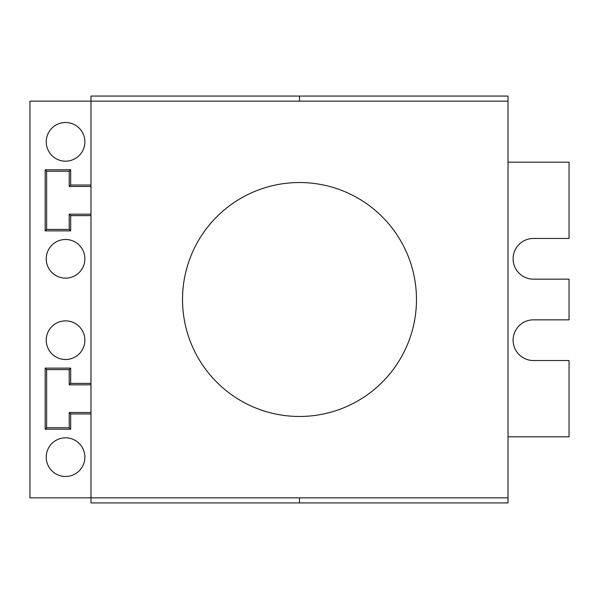 <?xml version="1.0" encoding="UTF-8"?>
<svg xmlns="http://www.w3.org/2000/svg" width="599" height="599" viewBox="0 0 599 599"><rect width="100%" height="100%" fill="white"/><g stroke="black" fill="none" stroke-linecap="round" stroke-linejoin="round"><path stroke-width="0.9" d="M508.019 101.149L90.981 101.149L90.981 96.065L299.5 96.065L299.5 101.149L299.5 96.065L508.019 96.065L508.019 497.851L90.981 497.851L90.981 101.149L29.95 101.149L29.95 497.851L90.981 497.851L90.981 502.935L508.019 502.935L508.019 497.851M416.477 299.5A116.977 116.977 0 0 0 293.824 182.665A116.977 116.977 0 0 0 182.523 299.5A116.977 116.977 0 0 0 299.5 416.477A116.977 116.977 0 0 0 416.477 299.5M90.981 412.509L69.214 412.509L69.214 427.768L46.625 427.768L46.625 369.583L69.214 369.583L69.214 384.835L70.675 383.382L70.675 368.123L45.172 368.123L45.172 429.221L70.675 429.221L69.214 427.768M70.675 429.221L70.675 413.969L90.981 413.969M69.214 412.509L70.675 413.969M508.019 436.821L569.05 436.821L569.05 360.531L533.447 360.531A20.344 20.344 0 0 1 513.103 340.187A20.344 20.344 0 0 1 533.447 319.844L569.05 319.844L569.05 279.156L533.447 279.156A20.344 20.344 0 0 1 513.103 258.813A20.344 20.344 0 0 1 533.447 238.469L569.05 238.469L569.05 162.179L508.019 162.179M299.5 497.851L299.5 502.935M65.553 359.512A19.325 19.325 0 0 0 84.878 340.187A19.325 19.325 0 0 0 65.553 320.862A19.325 19.325 0 0 0 46.228 340.187A19.325 19.325 0 0 0 65.553 359.512M65.553 278.138A19.325 19.325 0 0 0 84.878 258.813A19.325 19.325 0 0 0 65.553 239.488A19.325 19.325 0 0 0 46.228 258.813A19.325 19.325 0 0 0 65.553 278.138M65.553 161.168A19.325 19.325 0 0 0 84.878 141.836A19.325 19.325 0 0 0 65.553 122.51A19.325 19.325 0 0 0 46.228 141.836A19.325 19.325 0 0 0 65.553 161.168M65.553 476.49A19.325 19.325 0 0 0 84.878 457.164A19.325 19.325 0 0 0 65.553 437.832A19.325 19.325 0 0 0 46.228 457.164A19.325 19.325 0 0 0 65.553 476.49M90.981 383.382L70.675 383.382M90.981 185.031L70.675 185.031L70.675 169.779L45.172 169.779L45.172 230.877L70.675 230.877L70.675 215.618L90.981 215.618M45.172 429.221L46.625 427.768M70.675 368.123L69.214 369.583M45.172 368.123L46.625 369.583M69.214 384.835L90.981 384.835M90.981 214.165L69.214 214.165L70.675 215.618M70.675 230.877L69.214 229.417L46.625 229.417L46.625 171.232L69.214 171.232L69.214 186.491L90.981 186.491M45.172 230.877L46.625 229.417M70.675 169.779L69.214 171.232M45.172 169.779L46.625 171.232M69.214 186.491L70.675 185.031M69.214 214.165L69.214 229.417"/></g></svg>
